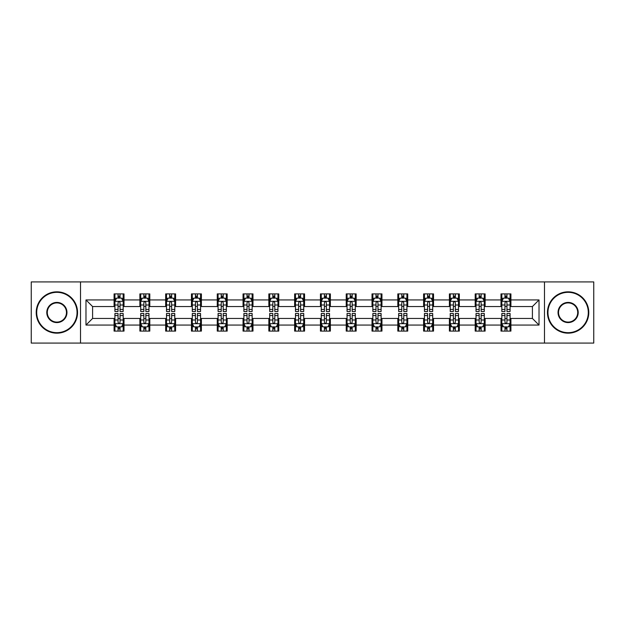 <?xml version="1.0" encoding="UTF-8"?>
<svg xmlns="http://www.w3.org/2000/svg" width="625" height="625" viewBox="0 0 625 625"><rect width="100%" height="100%" fill="white"/><g stroke="black" fill="none" stroke-linecap="round" stroke-linejoin="round"><path stroke-width="0.94" d="M544.477 343.086L593.75 343.086L593.75 281.914L544.477 281.914L544.477 343.086L80.523 343.086L80.523 281.914L31.25 281.914L31.25 343.086L80.523 343.086M544.477 281.914L80.523 281.914M510.914 299.938L510.914 293.898L500.992 293.898L500.992 299.938L485.117 299.938L485.117 293.898L475.195 293.898L475.195 299.938L459.328 299.938L459.328 293.898L449.406 293.898L449.406 299.938L433.531 299.938L433.531 293.898L423.609 293.898L423.609 299.938L407.734 299.938L407.734 293.898L397.82 293.898L397.82 299.938L381.945 299.938L381.945 293.898L372.023 293.898L372.023 299.938L356.148 299.938L356.148 293.898L346.227 293.898L346.227 299.938L330.359 299.938L330.359 293.898L320.438 293.898L320.438 299.938L304.562 299.938L304.562 293.898L294.641 293.898L294.641 299.938L278.773 299.938L278.773 293.898L268.852 293.898L268.852 299.938L252.977 299.938L252.977 293.898L243.055 293.898L243.055 299.938L227.18 299.938L227.18 293.898L217.266 293.898L217.266 299.938L201.391 299.938L201.391 293.898L191.469 293.898L191.469 299.938L175.594 299.938L175.594 293.898L165.672 293.898L165.672 299.938L149.805 299.938L149.805 293.898L139.883 293.898L139.883 299.938L124.008 299.938L124.008 293.898L114.086 293.898L114.086 299.938L85.977 299.938L85.977 325.062L92.594 318.453L114.086 318.453L114.086 331.102L124.008 331.102L124.008 318.453L139.883 318.453L139.883 331.102L149.805 331.102L149.805 318.453L165.672 318.453L165.672 331.102L175.594 331.102L175.594 318.453L191.469 318.453L191.469 331.102L201.391 331.102L201.391 318.453L217.266 318.453L217.266 331.102L227.18 331.102L227.18 318.453L243.055 318.453L243.055 331.102L252.977 331.102L252.977 318.453L268.852 318.453L268.852 331.102L278.773 331.102L278.773 318.453L294.641 318.453L294.641 331.102L304.562 331.102L304.562 318.453L320.438 318.453L320.438 331.102L330.359 331.102L330.359 318.453L346.227 318.453L346.227 331.102L356.148 331.102L356.148 318.453L372.023 318.453L372.023 331.102L381.945 331.102L381.945 318.453L397.82 318.453L397.82 331.102L407.734 331.102L407.734 318.453L423.609 318.453L423.609 331.102L433.531 331.102L433.531 318.453L449.406 318.453L449.406 331.102L459.328 331.102L459.328 318.453L475.195 318.453L475.195 331.102L485.117 331.102L485.117 318.453L500.992 318.453L500.992 331.102L510.914 331.102L510.914 318.453L532.406 318.453L532.406 306.547L510.914 306.547L510.914 299.938L539.023 299.938L539.023 325.062L510.914 325.062M500.992 325.062L485.117 325.062M475.195 325.062L459.328 325.062M449.406 325.062L433.531 325.062M423.609 325.062L407.734 325.062M397.82 325.062L381.945 325.062M372.023 325.062L356.148 325.062M346.227 325.062L330.359 325.062M320.438 325.062L304.562 325.062M294.641 325.062L278.773 325.062M268.852 325.062L252.977 325.062M243.055 325.062L227.18 325.062M217.266 325.062L201.391 325.062M191.469 325.062L175.594 325.062M165.672 325.062L149.805 325.062M139.883 325.062L124.008 325.062M114.086 325.062L85.977 325.062M500.992 299.938L500.992 306.547L485.117 306.547L485.117 299.938M475.195 299.938L475.195 306.547L459.328 306.547L459.328 299.938M449.406 299.938L449.406 306.547L433.531 306.547L433.531 299.938M423.609 299.938L423.609 306.547L407.734 306.547L407.734 299.938M397.82 299.938L397.82 306.547L381.945 306.547L381.945 299.938M372.023 299.938L372.023 306.547L356.148 306.547L356.148 299.938M346.227 299.938L346.227 306.547L330.359 306.547L330.359 299.938M320.438 299.938L320.438 306.547L304.562 306.547L304.562 299.938M294.641 299.938L294.641 306.547L278.773 306.547L278.773 299.938M268.852 299.938L268.852 306.547L252.977 306.547L252.977 299.938M243.055 299.938L243.055 306.547L227.18 306.547L227.18 299.938M217.266 299.938L217.266 306.547L201.391 306.547L201.391 299.938M191.469 299.938L191.469 306.547L175.594 306.547L175.594 299.938M165.672 299.938L165.672 306.547L149.805 306.547L149.805 299.938M139.883 299.938L139.883 306.547L124.008 306.547L124.008 299.938M114.086 299.938L114.086 306.547L92.594 306.547L85.977 299.938M92.594 306.547L92.594 318.453M539.023 325.062L532.406 318.453M532.406 306.547L539.023 299.938M114.086 298.031L114.914 298.031M118.055 298.031L120.039 298.031M123.18 298.031L124.008 298.031M114.086 306.383L114.914 306.383M118.055 306.383L120.039 306.383M123.18 306.383L124.008 306.383M114.086 318.617L114.914 318.617M118.055 318.617L120.039 318.617M123.18 318.617L124.008 318.617M114.086 326.969L114.914 326.969M118.055 326.969L120.039 326.969M123.18 326.969L124.008 326.969M139.883 318.617L140.711 318.617M143.852 318.617L145.836 318.617M148.977 318.617L149.805 318.617M139.883 326.969L140.711 326.969M143.852 326.969L145.836 326.969M148.977 326.969L149.805 326.969M139.883 298.031L140.711 298.031M143.852 298.031L145.836 298.031M148.977 298.031L149.805 298.031M139.883 306.383L140.711 306.383M143.852 306.383L145.836 306.383M148.977 306.383L149.805 306.383M165.672 318.617L166.5 318.617M169.641 318.617L171.625 318.617M174.766 318.617L175.594 318.617M165.672 326.969L166.5 326.969M169.641 326.969L171.625 326.969M174.766 326.969L175.594 326.969M165.672 298.031L166.5 298.031M169.641 298.031L171.625 298.031M174.766 298.031L175.594 298.031M165.672 306.383L166.5 306.383M169.641 306.383L171.625 306.383M174.766 306.383L175.594 306.383M191.469 318.617L192.297 318.617M195.438 318.617L197.422 318.617M200.563 318.617L201.391 318.617M191.469 326.969L192.297 326.969M195.438 326.969L197.422 326.969M200.563 326.969L201.391 326.969M191.469 298.031L192.297 298.031M195.438 298.031L197.422 298.031M200.563 298.031L201.391 298.031M191.469 306.383L192.297 306.383M195.438 306.383L197.422 306.383M200.563 306.383L201.391 306.383M217.266 318.617L218.086 318.617M221.227 318.617L223.211 318.617M226.359 318.617L227.18 318.617M217.266 326.969L218.086 326.969M221.227 326.969L223.211 326.969M226.359 326.969L227.18 326.969M217.266 298.031L218.086 298.031M221.227 298.031L223.211 298.031M226.359 298.031L227.18 298.031M217.266 306.383L218.086 306.383M221.227 306.383L223.211 306.383M226.359 306.383L227.18 306.383M243.055 318.617L243.883 318.617M247.023 318.617L249.008 318.617M252.148 318.617L252.977 318.617M243.055 326.969L243.883 326.969M247.023 326.969L249.008 326.969M252.148 326.969L252.977 326.969M243.055 298.031L243.883 298.031M247.023 298.031L249.008 298.031M252.148 298.031L252.977 298.031M243.055 306.383L243.883 306.383M247.023 306.383L249.008 306.383M252.148 306.383L252.977 306.383M268.852 318.617L269.68 318.617M272.82 318.617L274.805 318.617M277.945 318.617L278.773 318.617M268.852 326.969L269.68 326.969M272.82 326.969L274.805 326.969M277.945 326.969L278.773 326.969M268.852 298.031L269.68 298.031M272.82 298.031L274.805 298.031M277.945 298.031L278.773 298.031M268.852 306.383L269.68 306.383M272.82 306.383L274.805 306.383M277.945 306.383L278.773 306.383M294.641 318.617L295.469 318.617M298.609 318.617L300.594 318.617M303.734 318.617L304.562 318.617M294.641 326.969L295.469 326.969M298.609 326.969L300.594 326.969M303.734 326.969L304.562 326.969M294.641 298.031L295.469 298.031M298.609 298.031L300.594 298.031M303.734 298.031L304.562 298.031M294.641 306.383L295.469 306.383M298.609 306.383L300.594 306.383M303.734 306.383L304.562 306.383M320.438 318.617L321.266 318.617M324.406 318.617L326.391 318.617M329.531 318.617L330.359 318.617M320.438 326.969L321.266 326.969M324.406 326.969L326.391 326.969M329.531 326.969L330.359 326.969M320.438 298.031L321.266 298.031M324.406 298.031L326.391 298.031M329.531 298.031L330.359 298.031M320.438 306.383L321.266 306.383M324.406 306.383L326.391 306.383M329.531 306.383L330.359 306.383M346.227 318.617L347.055 318.617M350.195 318.617L352.18 318.617M355.32 318.617L356.148 318.617M346.227 326.969L347.055 326.969M350.195 326.969L352.18 326.969M355.32 326.969L356.148 326.969M346.227 298.031L347.055 298.031M350.195 298.031L352.18 298.031M355.32 298.031L356.148 298.031M346.227 306.383L347.055 306.383M350.195 306.383L352.18 306.383M355.32 306.383L356.148 306.383M372.023 318.617L372.852 318.617M375.992 318.617L377.977 318.617M381.117 318.617L381.945 318.617M372.023 326.969L372.852 326.969M375.992 326.969L377.977 326.969M381.117 326.969L381.945 326.969M372.023 298.031L372.852 298.031M375.992 298.031L377.977 298.031M381.117 298.031L381.945 298.031M372.023 306.383L372.852 306.383M375.992 306.383L377.977 306.383M381.117 306.383L381.945 306.383M397.82 318.617L398.641 318.617M401.789 318.617L403.773 318.617M406.914 318.617L407.734 318.617M397.82 326.969L398.641 326.969M401.789 326.969L403.773 326.969M406.914 326.969L407.734 326.969M397.82 298.031L398.641 298.031M401.789 298.031L403.773 298.031M406.914 298.031L407.734 298.031M397.82 306.383L398.641 306.383M401.789 306.383L403.773 306.383M406.914 306.383L407.734 306.383M423.609 318.617L424.438 318.617M427.578 318.617L429.562 318.617M432.703 318.617L433.531 318.617M423.609 326.969L424.438 326.969M427.578 326.969L429.562 326.969M432.703 326.969L433.531 326.969M423.609 298.031L424.438 298.031M427.578 298.031L429.562 298.031M432.703 298.031L433.531 298.031M423.609 306.383L424.438 306.383M427.578 306.383L429.562 306.383M432.703 306.383L433.531 306.383M449.406 318.617L450.234 318.617M453.375 318.617L455.359 318.617M458.5 318.617L459.328 318.617M449.406 326.969L450.234 326.969M453.375 326.969L455.359 326.969M458.5 326.969L459.328 326.969M449.406 298.031L450.234 298.031M453.375 298.031L455.359 298.031M458.5 298.031L459.328 298.031M449.406 306.383L450.234 306.383M453.375 306.383L455.359 306.383M458.5 306.383L459.328 306.383M475.195 318.617L476.023 318.617M479.164 318.617L481.148 318.617M484.289 318.617L485.117 318.617M475.195 326.969L476.023 326.969M479.164 326.969L481.148 326.969M484.289 326.969L485.117 326.969M475.195 298.031L476.023 298.031M479.164 298.031L481.148 298.031M484.289 298.031L485.117 298.031M475.195 306.383L476.023 306.383M479.164 306.383L481.148 306.383M484.289 306.383L485.117 306.383M500.992 318.617L501.82 318.617M504.961 318.617L506.945 318.617M510.086 318.617L510.914 318.617M500.992 326.969L501.82 326.969M504.961 326.969L506.945 326.969M510.086 326.969L510.914 326.969M500.992 298.031L501.82 298.031M504.961 298.031L506.945 298.031M510.086 298.031L510.914 298.031M500.992 306.383L501.82 306.383M504.961 306.383L506.945 306.383M510.086 306.383L510.914 306.383M120.039 296.047L118.055 296.047M123.18 309.438L120.039 309.438L120.039 311.508L123.18 311.508L123.18 301.422L121.531 298.117L116.57 298.117L114.914 301.422L114.914 311.508L118.055 311.508L118.055 309.438L114.914 309.438M114.914 301.422L114.914 293.898M123.18 301.422L123.18 293.898M118.055 298.117L118.055 293.898M120.039 293.898L120.039 298.117M120.039 309.438L120.039 302.664C119.383 301.391 118.719 301.391 118.055 302.664L118.055 309.438M118.055 328.953L120.039 328.953M114.914 315.562L118.055 315.562L118.055 313.492L114.914 313.492L114.914 323.578L116.57 326.883L121.531 326.883L123.18 323.578L123.18 313.492L120.039 313.492L120.039 315.562L123.18 315.562M123.18 323.578L123.18 331.102M114.914 323.578L114.914 331.102M120.039 326.883L120.039 331.102M118.055 331.102L118.055 326.883M118.055 315.562L118.055 322.336C118.719 323.609 119.375 323.609 120.039 322.336L120.039 315.562M56.875 292.328A20.172 20.172 0 0 0 36.703 312.5A20.172 20.172 0 0 0 56.875 332.672A20.172 20.172 0 0 0 77.047 312.5A20.172 20.172 0 0 0 56.875 292.328M56.875 333.172A20.672 20.672 0 0 1 36.211 312.5A20.672 20.672 0 0 1 56.875 291.828A20.672 20.672 0 0 1 77.547 312.5A20.672 20.672 0 0 1 56.875 333.172M56.875 302.414A10.086 10.086 0 0 1 66.961 312.5A10.086 10.086 0 0 1 56.875 322.586A10.086 10.086 0 0 1 46.789 312.5A10.086 10.086 0 0 1 56.875 302.414M56.875 322.094A9.594 9.594 0 0 0 66.469 312.5A9.594 9.594 0 0 0 56.875 302.906A9.594 9.594 0 0 0 47.289 312.5A9.594 9.594 0 0 0 56.875 322.094M568.125 292.328A20.172 20.172 0 0 0 547.953 312.5A20.172 20.172 0 0 0 568.125 332.672A20.172 20.172 0 0 0 588.297 312.5A20.172 20.172 0 0 0 568.125 292.328M568.125 333.172A20.672 20.672 0 0 1 547.453 312.5A20.672 20.672 0 0 1 568.125 291.828A20.672 20.672 0 0 1 588.789 312.5A20.672 20.672 0 0 1 568.125 333.172M568.125 302.414A10.086 10.086 0 0 1 578.211 312.5A10.086 10.086 0 0 1 568.125 322.586A10.086 10.086 0 0 1 558.039 312.5A10.086 10.086 0 0 1 568.125 302.414M568.125 322.094A9.594 9.594 0 0 0 577.711 312.5A9.594 9.594 0 0 0 568.125 302.906A9.594 9.594 0 0 0 558.531 312.5A9.594 9.594 0 0 0 568.125 322.094M145.836 296.047L143.852 296.047M148.977 309.438L145.836 309.438L145.836 311.508L148.977 311.508L148.977 301.422L147.32 298.117L142.359 298.117L140.711 301.422L140.711 311.508L143.852 311.508L143.852 309.438L140.711 309.438M140.711 301.422L140.711 293.898M148.977 301.422L148.977 293.898M143.852 298.117L143.852 293.898M145.836 293.898L145.836 298.117M145.836 309.438L145.836 302.664C145.172 301.391 144.508 301.391 143.852 302.664L143.852 309.438M171.625 296.047L169.641 296.047M174.766 309.438L171.625 309.438L171.625 311.508L174.766 311.508L174.766 301.422L173.117 298.117L168.156 298.117L166.5 301.422L166.5 311.508L169.641 311.508L169.641 309.438L166.5 309.438M166.5 301.422L166.5 293.898M174.766 301.422L174.766 293.898M169.641 298.117L169.641 293.898M171.625 293.898L171.625 298.117M171.625 309.438L171.625 302.664C170.969 301.391 170.305 301.391 169.641 302.664L169.641 309.438M143.852 328.953L145.836 328.953M140.711 315.562L143.852 315.562L143.852 313.492L140.711 313.492L140.711 323.578L142.359 326.883L147.32 326.883L148.977 323.578L148.977 313.492L145.836 313.492L145.836 315.562L148.977 315.562M148.977 323.578L148.977 331.102M140.711 323.578L140.711 331.102M145.836 326.883L145.836 331.102M143.852 331.102L143.852 326.883M143.852 315.562L143.852 322.336C144.508 323.609 145.172 323.609 145.836 322.336L145.836 315.562M169.641 328.953L171.625 328.953M166.5 315.562L169.641 315.562L169.641 313.492L166.5 313.492L166.5 323.578L168.156 326.883L173.117 326.883L174.766 323.578L174.766 313.492L171.625 313.492L171.625 315.562L174.766 315.562M174.766 323.578L174.766 331.102M166.5 323.578L166.5 331.102M171.625 326.883L171.625 331.102M169.641 331.102L169.641 326.883M169.641 315.562L169.641 322.336C170.305 323.609 170.961 323.609 171.625 322.336L171.625 315.562M197.422 296.047L195.438 296.047M200.563 309.438L197.422 309.438L197.422 311.508L200.563 311.508L200.563 301.422L198.906 298.117L193.945 298.117L192.297 301.422L192.297 311.508L195.438 311.508L195.438 309.438L192.297 309.438M192.297 301.422L192.297 293.898M200.563 301.422L200.563 293.898M195.438 298.117L195.438 293.898M197.422 293.898L197.422 298.117M197.422 309.438L197.422 302.664C196.758 301.391 196.102 301.391 195.438 302.664L195.438 309.438M223.211 296.047L221.227 296.047M226.359 309.438L223.211 309.438L223.211 311.508L226.359 311.508L226.359 301.422L224.703 298.117L219.742 298.117L218.086 301.422L218.086 311.508L221.227 311.508L221.227 309.438L218.086 309.438M218.086 301.422L218.086 293.898M226.359 301.422L226.359 293.898M221.227 298.117L221.227 293.898M223.211 293.898L223.211 298.117M223.211 309.438L223.211 302.664C222.555 301.391 221.891 301.391 221.227 302.664L221.227 309.438M249.008 296.047L247.023 296.047M252.148 309.438L249.008 309.438L249.008 311.508L252.148 311.508L252.148 301.422L250.492 298.117L245.539 298.117L243.883 301.422L243.883 311.508L247.023 311.508L247.023 309.438L243.883 309.438M243.883 301.422L243.883 293.898M252.148 301.422L252.148 293.898M247.023 298.117L247.023 293.898M249.008 293.898L249.008 298.117M249.008 309.438L249.008 302.664C248.344 301.391 247.688 301.391 247.023 302.664L247.023 309.438M195.438 328.953L197.422 328.953M192.297 315.562L195.438 315.562L195.438 313.492L192.297 313.492L192.297 323.578L193.945 326.883L198.906 326.883L200.563 323.578L200.563 313.492L197.422 313.492L197.422 315.562L200.563 315.562M200.563 323.578L200.563 331.102M192.297 323.578L192.297 331.102M197.422 326.883L197.422 331.102M195.438 331.102L195.438 326.883M195.438 315.562L195.438 322.336C196.094 323.609 196.758 323.609 197.422 322.336L197.422 315.562M221.227 328.953L223.211 328.953M218.086 315.562L221.227 315.562L221.227 313.492L218.086 313.492L218.086 323.578L219.742 326.883L224.703 326.883L226.359 323.578L226.359 313.492L223.211 313.492L223.211 315.562L226.359 315.562M226.359 323.578L226.359 331.102M218.086 323.578L218.086 331.102M223.211 326.883L223.211 331.102M221.227 331.102L221.227 326.883M221.227 315.562L221.227 322.336C221.891 323.609 222.555 323.609 223.211 322.336L223.211 315.562M247.023 328.953L249.008 328.953M243.883 315.562L247.023 315.562L247.023 313.492L243.883 313.492L243.883 323.578L245.539 326.883L250.492 326.883L252.148 323.578L252.148 313.492L249.008 313.492L249.008 315.562L252.148 315.562M252.148 323.578L252.148 331.102M243.883 323.578L243.883 331.102M249.008 326.883L249.008 331.102M247.023 331.102L247.023 326.883M247.023 315.562L247.023 322.336C247.688 323.609 248.344 323.609 249.008 322.336L249.008 315.562M272.82 328.953L274.805 328.953M269.68 315.562L272.82 315.562L272.82 313.492L269.68 313.492L269.68 323.578L271.328 326.883L276.289 326.883L277.945 323.578L277.945 313.492L274.805 313.492L274.805 315.562L277.945 315.562M277.945 323.578L277.945 331.102M269.68 323.578L269.68 331.102M274.805 326.883L274.805 331.102M272.82 331.102L272.82 326.883M272.82 315.562L272.82 322.336C273.477 323.609 274.141 323.609 274.805 322.336L274.805 315.562M298.609 328.953L300.594 328.953M295.469 315.562L298.609 315.562L298.609 313.492L295.469 313.492L295.469 323.578L297.125 326.883L302.086 326.883L303.734 323.578L303.734 313.492L300.594 313.492L300.594 315.562L303.734 315.562M303.734 323.578L303.734 331.102M295.469 323.578L295.469 331.102M300.594 326.883L300.594 331.102M298.609 331.102L298.609 326.883M298.609 315.562L298.609 322.336C299.273 323.609 299.93 323.609 300.594 322.336L300.594 315.562M324.406 328.953L326.391 328.953M321.266 315.562L324.406 315.562L324.406 313.492L321.266 313.492L321.266 323.578L322.914 326.883L327.875 326.883L329.531 323.578L329.531 313.492L326.391 313.492L326.391 315.562L329.531 315.562M329.531 323.578L329.531 331.102M321.266 323.578L321.266 331.102M326.391 326.883L326.391 331.102M324.406 331.102L324.406 326.883M324.406 315.562L324.406 322.336C325.062 323.609 325.727 323.609 326.391 322.336L326.391 315.562M350.195 328.953L352.18 328.953M347.055 315.562L350.195 315.562L350.195 313.492L347.055 313.492L347.055 323.578L348.711 326.883L353.672 326.883L355.32 323.578L355.32 313.492L352.18 313.492L352.18 315.562L355.32 315.562M355.32 323.578L355.32 331.102M347.055 323.578L347.055 331.102M352.18 326.883L352.18 331.102M350.195 331.102L350.195 326.883M350.195 315.562L350.195 322.336C350.859 323.609 351.523 323.609 352.18 322.336L352.18 315.562M375.992 328.953L377.977 328.953M372.852 315.562L375.992 315.562L375.992 313.492L372.852 313.492L372.852 323.578L374.508 326.883L379.461 326.883L381.117 323.578L381.117 313.492L377.977 313.492L377.977 315.562L381.117 315.562M381.117 323.578L381.117 331.102M372.852 323.578L372.852 331.102M377.977 326.883L377.977 331.102M375.992 331.102L375.992 326.883M375.992 315.562L375.992 322.336C376.656 323.609 377.312 323.609 377.977 322.336L377.977 315.562M401.789 328.953L403.773 328.953M398.641 315.562L401.789 315.562L401.789 313.492L398.641 313.492L398.641 323.578L400.297 326.883L405.258 326.883L406.914 323.578L406.914 313.492L403.773 313.492L403.773 315.562L406.914 315.562M406.914 323.578L406.914 331.102M398.641 323.578L398.641 331.102M403.773 326.883L403.773 331.102M401.789 331.102L401.789 326.883M401.789 315.562L401.789 322.336C402.445 323.609 403.109 323.609 403.773 322.336L403.773 315.562M427.578 328.953L429.562 328.953M424.438 315.562L427.578 315.562L427.578 313.492L424.438 313.492L424.438 323.578L426.094 326.883L431.055 326.883L432.703 323.578L432.703 313.492L429.562 313.492L429.562 315.562L432.703 315.562M432.703 323.578L432.703 331.102M424.438 323.578L424.438 331.102M429.562 326.883L429.562 331.102M427.578 331.102L427.578 326.883M427.578 315.562L427.578 322.336C428.242 323.609 428.898 323.609 429.562 322.336L429.562 315.562M453.375 328.953L455.359 328.953M450.234 315.562L453.375 315.562L453.375 313.492L450.234 313.492L450.234 323.578L451.883 326.883L456.844 326.883L458.5 323.578L458.5 313.492L455.359 313.492L455.359 315.562L458.5 315.562M458.5 323.578L458.5 331.102M450.234 323.578L450.234 331.102M455.359 326.883L455.359 331.102M453.375 331.102L453.375 326.883M453.375 315.562L453.375 322.336C454.031 323.609 454.695 323.609 455.359 322.336L455.359 315.562M479.164 328.953L481.148 328.953M476.023 315.562L479.164 315.562L479.164 313.492L476.023 313.492L476.023 323.578L477.68 326.883L482.641 326.883L484.289 323.578L484.289 313.492L481.148 313.492L481.148 315.562L484.289 315.562M484.289 323.578L484.289 331.102M476.023 323.578L476.023 331.102M481.148 326.883L481.148 331.102M479.164 331.102L479.164 326.883M479.164 315.562L479.164 322.336C479.828 323.609 480.492 323.609 481.148 322.336L481.148 315.562M274.805 296.047L272.82 296.047M277.945 309.438L274.805 309.438L274.805 311.508L277.945 311.508L277.945 301.422L276.289 298.117L271.328 298.117L269.68 301.422L269.68 311.508L272.82 311.508L272.82 309.438L269.68 309.438M269.68 301.422L269.68 293.898M277.945 301.422L277.945 293.898M272.82 298.117L272.82 293.898M274.805 293.898L274.805 298.117M274.805 309.438L274.805 302.664C274.141 301.391 273.477 301.391 272.82 302.664L272.82 309.438M300.594 296.047L298.609 296.047M303.734 309.438L300.594 309.438L300.594 311.508L303.734 311.508L303.734 301.422L302.086 298.117L297.125 298.117L295.469 301.422L295.469 311.508L298.609 311.508L298.609 309.438L295.469 309.438M295.469 301.422L295.469 293.898M303.734 301.422L303.734 293.898M298.609 298.117L298.609 293.898M300.594 293.898L300.594 298.117M300.594 309.438L300.594 302.664C299.938 301.391 299.273 301.391 298.609 302.664L298.609 309.438M326.391 296.047L324.406 296.047M329.531 309.438L326.391 309.438L326.391 311.508L329.531 311.508L329.531 301.422L327.875 298.117L322.914 298.117L321.266 301.422L321.266 311.508L324.406 311.508L324.406 309.438L321.266 309.438M321.266 301.422L321.266 293.898M329.531 301.422L329.531 293.898M324.406 298.117L324.406 293.898M326.391 293.898L326.391 298.117M326.391 309.438L326.391 302.664C325.727 301.391 325.07 301.391 324.406 302.664L324.406 309.438M352.18 296.047L350.195 296.047M355.32 309.438L352.18 309.438L352.18 311.508L355.32 311.508L355.32 301.422L353.672 298.117L348.711 298.117L347.055 301.422L347.055 311.508L350.195 311.508L350.195 309.438L347.055 309.438M347.055 301.422L347.055 293.898M355.32 301.422L355.32 293.898M350.195 298.117L350.195 293.898M352.18 293.898L352.18 298.117M352.18 309.438L352.18 302.664C351.523 301.391 350.859 301.391 350.195 302.664L350.195 309.438M377.977 296.047L375.992 296.047M381.117 309.438L377.977 309.438L377.977 311.508L381.117 311.508L381.117 301.422L379.461 298.117L374.508 298.117L372.852 301.422L372.852 311.508L375.992 311.508L375.992 309.438L372.852 309.438M372.852 301.422L372.852 293.898M381.117 301.422L381.117 293.898M375.992 298.117L375.992 293.898M377.977 293.898L377.977 298.117M377.977 309.438L377.977 302.664C377.312 301.391 376.656 301.391 375.992 302.664L375.992 309.438M403.773 296.047L401.789 296.047M406.914 309.438L403.773 309.438L403.773 311.508L406.914 311.508L406.914 301.422L405.258 298.117L400.297 298.117L398.641 301.422L398.641 311.508L401.789 311.508L401.789 309.438L398.641 309.438M398.641 301.422L398.641 293.898M406.914 301.422L406.914 293.898M401.789 298.117L401.789 293.898M403.773 293.898L403.773 298.117M403.773 309.438L403.773 302.664C403.109 301.391 402.445 301.391 401.789 302.664L401.789 309.438M429.562 296.047L427.578 296.047M432.703 309.438L429.562 309.438L429.562 311.508L432.703 311.508L432.703 301.422L431.055 298.117L426.094 298.117L424.438 301.422L424.438 311.508L427.578 311.508L427.578 309.438L424.438 309.438M424.438 301.422L424.438 293.898M432.703 301.422L432.703 293.898M427.578 298.117L427.578 293.898M429.562 293.898L429.562 298.117M429.562 309.438L429.562 302.664C428.906 301.391 428.242 301.391 427.578 302.664L427.578 309.438M455.359 296.047L453.375 296.047M458.5 309.438L455.359 309.438L455.359 311.508L458.5 311.508L458.5 301.422L456.844 298.117L451.883 298.117L450.234 301.422L450.234 311.508L453.375 311.508L453.375 309.438L450.234 309.438M450.234 301.422L450.234 293.898M458.5 301.422L458.5 293.898M453.375 298.117L453.375 293.898M455.359 293.898L455.359 298.117M455.359 309.438L455.359 302.664C454.695 301.391 454.039 301.391 453.375 302.664L453.375 309.438M481.148 296.047L479.164 296.047M484.289 309.438L481.148 309.438L481.148 311.508L484.289 311.508L484.289 301.422L482.641 298.117L477.68 298.117L476.023 301.422L476.023 311.508L479.164 311.508L479.164 309.438L476.023 309.438M476.023 301.422L476.023 293.898M484.289 301.422L484.289 293.898M479.164 298.117L479.164 293.898M481.148 293.898L481.148 298.117M481.148 309.438L481.148 302.664C480.492 301.391 479.828 301.391 479.164 302.664L479.164 309.438M506.945 296.047L504.961 296.047M510.086 309.438L506.945 309.438L506.945 311.508L510.086 311.508L510.086 301.422L508.43 298.117L503.469 298.117L501.82 301.422L501.82 311.508L504.961 311.508L504.961 309.438L501.82 309.438M501.82 301.422L501.82 293.898M510.086 301.422L510.086 293.898M504.961 298.117L504.961 293.898M506.945 293.898L506.945 298.117M506.945 309.438L506.945 302.664C506.281 301.391 505.625 301.391 504.961 302.664L504.961 309.438M504.961 328.953L506.945 328.953M501.82 315.562L504.961 315.562L504.961 313.492L501.82 313.492L501.82 323.578L503.469 326.883L508.43 326.883L510.086 323.578L510.086 313.492L506.945 313.492L506.945 315.562L510.086 315.562M510.086 323.578L510.086 331.102M501.82 323.578L501.82 331.102M506.945 326.883L506.945 331.102M504.961 331.102L504.961 326.883M504.961 315.562L504.961 322.336C505.617 323.609 506.281 323.609 506.945 322.336L506.945 315.562M123.141 301.336L114.953 301.336M114.914 298.312L116.469 298.312M121.625 298.312L123.18 298.312M118.055 305L114.914 305M123.18 305L120.039 305M120.039 297.102L118.055 297.102M114.953 323.664L123.141 323.664M123.18 326.688L121.625 326.688M116.469 326.688L114.914 326.688M120.039 320L123.18 320M114.914 320L118.055 320M118.055 327.898L120.039 327.898M148.93 301.336L140.75 301.336M140.711 298.312L142.266 298.312M147.422 298.312L148.977 298.312M143.852 305L140.711 305M148.977 305L145.836 305M145.836 297.102L143.852 297.102M174.727 301.336L166.539 301.336M166.5 298.312L168.055 298.312M173.211 298.312L174.766 298.312M169.641 305L166.5 305M174.766 305L171.625 305M171.625 297.102L169.641 297.102M140.75 323.664L148.93 323.664M148.977 326.688L147.422 326.688M142.266 326.688L140.711 326.688M145.836 320L148.977 320M140.711 320L143.852 320M143.852 327.898L145.836 327.898M166.539 323.664L174.727 323.664M174.766 326.688L173.211 326.688M168.055 326.688L166.5 326.688M171.625 320L174.766 320M166.5 320L169.641 320M169.641 327.898L171.625 327.898M200.523 301.336L192.336 301.336M192.297 298.312L193.852 298.312M199.008 298.312L200.563 298.312M195.438 305L192.297 305M200.563 305L197.422 305M197.422 297.102L195.438 297.102M226.312 301.336L218.133 301.336M218.086 298.312L219.641 298.312M224.805 298.312L226.359 298.312M221.227 305L218.086 305M226.359 305L223.211 305M223.211 297.102L221.227 297.102M252.109 301.336L243.922 301.336M243.883 298.312L245.438 298.312M250.594 298.312L252.148 298.312M247.023 305L243.883 305M252.148 305L249.008 305M249.008 297.102L247.023 297.102M192.336 323.664L200.523 323.664M200.563 326.688L199.008 326.688M193.852 326.688L192.297 326.688M197.422 320L200.563 320M192.297 320L195.438 320M195.438 327.898L197.422 327.898M218.133 323.664L226.312 323.664M226.359 326.688L224.805 326.688M219.641 326.688L218.086 326.688M223.211 320L226.359 320M218.086 320L221.227 320M221.227 327.898L223.211 327.898M243.922 323.664L252.109 323.664M252.148 326.688L250.594 326.688M245.438 326.688L243.883 326.688M249.008 320L252.148 320M243.883 320L247.023 320M247.023 327.898L249.008 327.898M269.719 323.664L277.898 323.664M277.945 326.688L276.391 326.688M271.227 326.688L269.68 326.688M274.805 320L277.945 320M269.68 320L272.82 320M272.82 327.898L274.805 327.898M295.508 323.664L303.695 323.664M303.734 326.688L302.18 326.688M297.023 326.688L295.469 326.688M300.594 320L303.734 320M295.469 320L298.609 320M298.609 327.898L300.594 327.898M321.305 323.664L329.492 323.664M329.531 326.688L327.977 326.688M322.82 326.688L321.266 326.688M326.391 320L329.531 320M321.266 320L324.406 320M324.406 327.898L326.391 327.898M347.102 323.664L355.281 323.664M355.32 326.688L353.773 326.688M348.609 326.688L347.055 326.688M352.18 320L355.32 320M347.055 320L350.195 320M350.195 327.898L352.18 327.898M372.891 323.664L381.078 323.664M381.117 326.688L379.562 326.688M374.406 326.688L372.852 326.688M377.977 320L381.117 320M372.852 320L375.992 320M375.992 327.898L377.977 327.898M398.688 323.664L406.867 323.664M406.914 326.688L405.359 326.688M400.195 326.688L398.641 326.688M403.773 320L406.914 320M398.641 320L401.789 320M401.789 327.898L403.773 327.898M424.477 323.664L432.664 323.664M432.703 326.688L431.148 326.688M425.992 326.688L424.438 326.688M429.562 320L432.703 320M424.438 320L427.578 320M427.578 327.898L429.562 327.898M450.273 323.664L458.461 323.664M458.5 326.688L456.945 326.688M451.789 326.688L450.234 326.688M455.359 320L458.5 320M450.234 320L453.375 320M453.375 327.898L455.359 327.898M476.07 323.664L484.25 323.664M484.289 326.688L482.734 326.688M477.578 326.688L476.023 326.688M481.148 320L484.289 320M476.023 320L479.164 320M479.164 327.898L481.148 327.898M277.898 301.336L269.719 301.336M269.68 298.312L271.227 298.312M276.391 298.312L277.945 298.312M272.82 305L269.68 305M277.945 305L274.805 305M274.805 297.102L272.82 297.102M303.695 301.336L295.508 301.336M295.469 298.312L297.023 298.312M302.18 298.312L303.734 298.312M298.609 305L295.469 305M303.734 305L300.594 305M300.594 297.102L298.609 297.102M329.492 301.336L321.305 301.336M321.266 298.312L322.82 298.312M327.977 298.312L329.531 298.312M324.406 305L321.266 305M329.531 305L326.391 305M326.391 297.102L324.406 297.102M355.281 301.336L347.102 301.336M347.055 298.312L348.609 298.312M353.773 298.312L355.32 298.312M350.195 305L347.055 305M355.32 305L352.18 305M352.18 297.102L350.195 297.102M381.078 301.336L372.891 301.336M372.852 298.312L374.406 298.312M379.562 298.312L381.117 298.312M375.992 305L372.852 305M381.117 305L377.977 305M377.977 297.102L375.992 297.102M406.867 301.336L398.688 301.336M398.641 298.312L400.195 298.312M405.359 298.312L406.914 298.312M401.789 305L398.641 305M406.914 305L403.773 305M403.773 297.102L401.789 297.102M432.664 301.336L424.477 301.336M424.438 298.312L425.992 298.312M431.148 298.312L432.703 298.312M427.578 305L424.438 305M432.703 305L429.562 305M429.562 297.102L427.578 297.102M458.461 301.336L450.273 301.336M450.234 298.312L451.789 298.312M456.945 298.312L458.5 298.312M453.375 305L450.234 305M458.5 305L455.359 305M455.359 297.102L453.375 297.102M484.25 301.336L476.07 301.336M476.023 298.312L477.578 298.312M482.734 298.312L484.289 298.312M479.164 305L476.023 305M484.289 305L481.148 305M481.148 297.102L479.164 297.102M510.047 301.336L501.859 301.336M501.82 298.312L503.375 298.312M508.531 298.312L510.086 298.312M504.961 305L501.82 305M510.086 305L506.945 305M506.945 297.102L504.961 297.102M501.859 323.664L510.047 323.664M510.086 326.688L508.531 326.688M503.375 326.688L501.82 326.688M506.945 320L510.086 320M501.82 320L504.961 320M504.961 327.898L506.945 327.898"/></g></svg>
